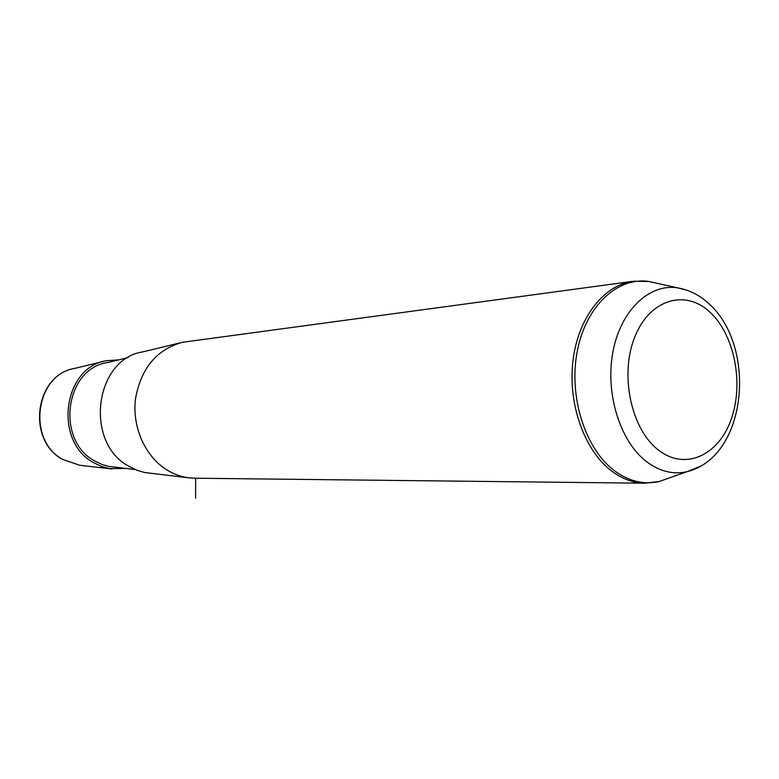 <?xml version="1.0" encoding="UTF-8"?>
<svg xmlns="http://www.w3.org/2000/svg" width="779" height="779" viewBox="0 0 779 779"><rect width="100%" height="100%" fill="white"/><g stroke="black" fill="none" stroke-linecap="round" stroke-linejoin="round"><path stroke-width="1.17" d="M125.438 468.442L109.352 468.588L101.182 466.339L93.431 462.551C53.245 441.011 63.109 367.113 106.499 360.696L118.72 359.869M135.195 469.542L108.427 466.339L101.835 464.42L94.327 460.749C55.611 439.96 65.193 368.759 107.035 362.663L128.145 357.61M631.935 281.453L182.52 342.273C156.754 349.372 141.096 368.146 135.517 398.605C131.924 426.843 145.128 456.494 166.852 469.912C174.019 474.333 181.595 476.991 189.56 477.907L144.563 472.512L137.065 470.302L128.496 466.066C83.986 441.956 94.902 358.846 142.849 351.884L179.443 343.013M189.56 477.907L195.344 478.218M195.626 478.228L195.607 498.18M62.495 459.367C26.184 439.892 34.977 374.67 74.687 368.409C35.396 374.3 26.476 440.193 62.787 459.474L79.721 465.258L112.127 468.987M709.153 311.454C734.246 333.607 744.188 382.986 731.238 419.151C718.657 455.598 684.887 471.12 658.187 449.843C631.282 429.141 619.665 375.41 634.447 337.843C648.829 299.954 684.274 288.785 709.153 311.454M700.194 466.368L686.981 471.704C673.007 474.81 659.443 471.392 646.297 461.441C619.987 441.206 605.069 393.327 612.898 352.03C620.542 310.636 648.995 283.527 677.438 287.802L687.351 290.343M669.726 477.8L659.229 481.51L644.194 483.204C632.84 482.863 621.954 478.783 611.534 470.954C584.338 450.457 567.667 403.649 573.003 360.482C578.222 317.267 604.3 284.432 633.707 281.219L648.849 281.482L656.493 283.176M614.222 470.565C585.058 448.665 568.485 396.394 577.249 351.319C585.798 306.128 617.426 276.711 648.849 281.482L677.438 287.802C689.405 289.924 699.912 295.251 708.948 303.771C756.789 346.1 747.85 456.484 686.981 471.704L659.229 481.51C643.785 484.976 628.789 481.334 614.222 470.565M74.687 368.409L103.967 361.31M79.721 465.258L62.563 459.415M644.194 483.204L194.059 478.209"/></g></svg>
